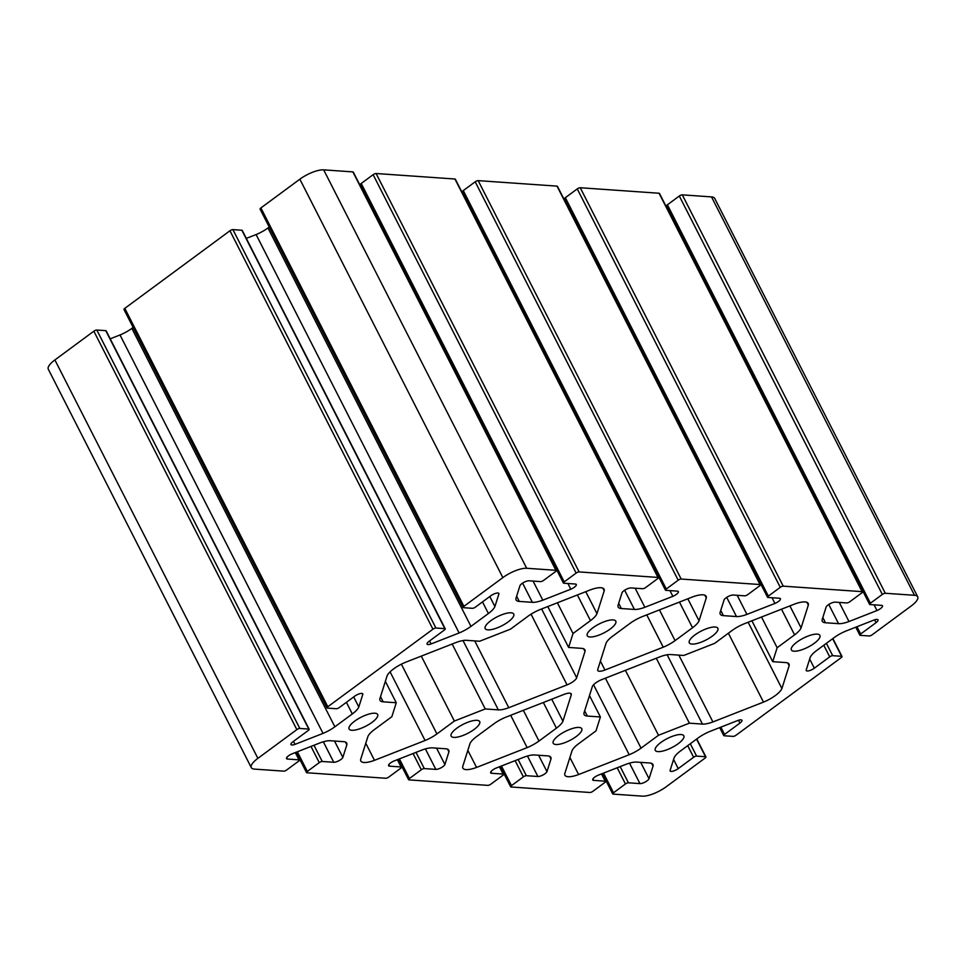 <?xml version="1.0" encoding="UTF-8"?>
<svg xmlns="http://www.w3.org/2000/svg" width="966" height="966" viewBox="0 0 966 966"><rect width="100%" height="100%" fill="white"/><g stroke="black" fill="none" stroke-linecap="round" stroke-linejoin="round"><path stroke-width="1.45" d="M794.076 651.205A16.024 5.059 -27 0 1 791.371 649.937A16.024 5.059 -27 0 1 799.993 640.035A16.024 5.059 -27 0 1 817.212 634.131A16.024 5.059 -27 0 1 819.917 635.399A16.024 5.059 -27 0 1 811.295 645.3A16.024 5.059 -27 0 1 794.076 651.205M692.006 644.093A16.024 5.059 -27 0 1 689.301 642.825A16.024 5.059 -27 0 1 697.923 632.923A16.024 5.059 -27 0 1 715.142 627.019A16.024 5.059 -27 0 1 717.859 628.274A16.024 5.059 -27 0 1 709.225 638.188A16.024 5.059 -27 0 1 692.006 644.093M657.979 751.62A16.024 5.059 -27 0 1 655.274 750.365A16.024 5.059 -27 0 1 663.896 740.451A16.024 5.059 -27 0 1 681.115 734.546A16.024 5.059 -27 0 1 683.819 735.814A16.024 5.059 -27 0 1 675.198 745.716A16.024 5.059 -27 0 1 657.979 751.62M555.921 744.508A16.024 5.059 -27 0 1 553.204 743.252A16.024 5.059 -27 0 1 561.838 733.339A16.024 5.059 -27 0 1 579.057 727.434A16.024 5.059 -27 0 1 581.761 728.702A16.024 5.059 -27 0 1 573.14 738.604A16.024 5.059 -27 0 1 555.921 744.508M487.89 629.856A16.024 5.059 -27 0 1 485.174 628.6A16.024 5.059 -27 0 1 493.807 618.699A16.024 5.059 -27 0 1 511.026 612.794A16.024 5.059 -27 0 1 513.731 614.05A16.024 5.059 -27 0 1 505.109 623.964A16.024 5.059 -27 0 1 487.89 629.856M589.948 636.98A16.024 5.059 -27 0 1 587.243 635.713A16.024 5.059 -27 0 1 595.865 625.811A16.024 5.059 -27 0 1 613.084 619.906A16.024 5.059 -27 0 1 615.789 621.162A16.024 5.059 -27 0 1 607.167 631.076A16.024 5.059 -27 0 1 589.948 636.98M351.793 730.284A16.024 5.059 -27 0 1 349.088 729.016A16.024 5.059 -27 0 1 357.71 719.115A16.024 5.059 -27 0 1 374.929 713.21A16.024 5.059 -27 0 1 377.634 714.478A16.024 5.059 -27 0 1 369.012 724.379A16.024 5.059 -27 0 1 351.793 730.284M453.851 737.396A16.024 5.059 -27 0 1 451.146 736.128A16.024 5.059 -27 0 1 459.768 726.227A16.024 5.059 -27 0 1 476.987 720.322A16.024 5.059 -27 0 1 479.704 721.59A16.024 5.059 -27 0 1 471.07 731.491A16.024 5.059 -27 0 1 453.851 737.396M569.904 757.465L578.61 774.551A18.849 5.953 -27 0 1 568.117 776.712A18.849 5.953 -27 0 1 564.929 775.227A18.849 5.953 -27 0 1 564.796 773.585L572.029 750.739A18.849 5.953 -27 0 1 578.537 743.784L595.986 730.912L600.393 716.977L587.316 716.06A18.849 5.953 -27 0 1 584.128 714.574A18.849 5.953 -27 0 1 583.995 712.956L592.315 686.633A9.431 2.97 -27 0 1 601.939 679.533L660.225 656.699A18.849 5.953 -27 0 1 670.67 654.55L683.747 655.467L714.635 643.368L732.071 630.496A18.849 5.953 -27 0 1 743.917 623.915L794.511 604.088A18.849 5.953 -27 0 1 808.192 603.412A18.849 5.953 -27 0 1 808.325 605.054L801.092 627.9A18.849 5.953 -27 0 1 794.583 634.855L777.147 647.727L772.728 661.662L785.817 662.579A18.849 5.953 -27 0 1 789.005 664.065A18.849 5.953 -27 0 1 789.137 665.683L781.905 688.529A18.849 5.953 -27 0 1 763.49 702.113L712.896 721.94A18.849 5.953 -27 0 1 702.451 724.089L689.374 723.172L658.498 735.271L641.05 748.143A18.849 5.953 -27 0 1 629.204 754.724L578.61 774.551M365.776 743.228L374.482 760.327A18.849 5.953 -27 0 1 363.989 762.488A18.849 5.953 -27 0 1 360.813 761.003A18.849 5.953 -27 0 1 360.68 759.361L367.901 736.515A18.849 5.953 -27 0 1 374.41 729.559L391.858 716.687L396.265 702.741L383.188 701.835A18.849 5.953 -27 0 1 380 700.35A18.849 5.953 -27 0 1 379.867 698.732L387.088 675.886A18.849 5.953 -27 0 1 405.515 662.29L456.109 642.475A18.849 5.953 -27 0 1 466.542 640.325L479.631 641.243L510.507 629.144L527.955 616.272A18.849 5.953 -27 0 1 539.801 609.679L590.395 589.864A18.849 5.953 -27 0 1 604.064 589.175A18.849 5.953 -27 0 1 604.197 590.83L596.976 613.664A18.849 5.953 -27 0 1 590.467 620.631L573.019 633.503L568.612 647.437L581.689 648.355A18.849 5.953 -27 0 1 584.877 649.84A18.849 5.953 -27 0 1 585.01 651.458L576.678 677.782A9.431 2.97 -27 0 1 567.054 684.882L508.768 707.716A18.849 5.953 -27 0 1 498.335 709.865L485.246 708.947L454.37 721.047L436.922 733.918A18.849 5.953 -27 0 1 425.076 740.499L374.482 760.327M467.846 750.353L476.552 767.439A18.849 5.953 -27 0 1 466.059 769.6A18.849 5.953 -27 0 1 462.871 768.115A18.849 5.953 -27 0 1 462.738 766.473L469.971 743.627A18.849 5.953 -27 0 1 476.48 736.672L493.916 723.8A18.849 5.953 -27 0 1 505.761 717.219L564.047 694.385A9.431 2.97 -27 0 1 571.244 693.902A9.431 2.97 -27 0 1 571.268 694.88L562.937 721.204A18.849 5.953 -27 0 1 556.428 728.159L538.992 741.031A18.849 5.953 -27 0 1 527.146 747.612L476.552 767.439M604.945 670.03A9.431 2.97 -27 0 1 599.343 671.249A9.431 2.97 -27 0 1 597.761 670.513A9.431 2.97 -27 0 1 597.737 669.535L606.056 643.211A18.849 5.953 -27 0 1 612.565 636.256L630.013 623.384A18.849 5.953 -27 0 1 641.859 616.803L692.453 596.976A18.849 5.953 -27 0 1 706.134 596.3A18.849 5.953 -27 0 1 706.267 597.942L699.034 620.788A18.849 5.953 -27 0 1 692.525 627.743L675.077 640.615A18.849 5.953 -27 0 1 663.231 647.196L604.945 670.03L600.405 661.106M671.092 771.411A5.651 1.787 153 0 0 678.241 768.61L693.612 757.272A2.355 0.749 -27 0 1 696.595 756.1L705.518 756.716A2.355 0.749 -27 0 1 705.917 756.909A2.355 0.749 -27 0 1 705.095 758.068L666.142 786.807A18.849 5.953 -27 0 1 642.33 796.141L613.108 794.1A2.355 0.749 -27 0 1 612.71 793.919A2.355 0.749 -27 0 1 613.531 792.76L625.449 783.969A2.355 0.749 -27 0 1 628.419 782.81L639.951 783.607A5.651 1.787 153 0 0 645.167 782.025A5.651 1.787 153 0 0 649.043 778.753L653.04 766.11A18.849 5.953 153 0 0 652.907 764.48A18.849 5.953 153 0 0 649.72 762.995L636.642 762.089A18.849 5.953 153 0 0 626.197 764.239L598.195 775.203A5.651 1.787 153 0 0 592.713 779.936A5.651 1.787 153 0 0 593.667 780.383L605.199 781.192A2.355 0.749 -27 0 1 605.597 781.373A2.355 0.749 -27 0 1 604.776 782.532L592.87 791.323A2.355 0.749 -27 0 1 589.888 792.482L511.05 786.988A2.355 0.749 -27 0 1 510.652 786.807A2.355 0.749 -27 0 1 511.473 785.648L523.379 776.857A2.355 0.749 -27 0 1 526.361 775.698L537.893 776.495A5.651 1.787 153 0 0 543.097 774.913A5.651 1.787 153 0 0 546.973 771.641L550.982 758.986A18.849 5.953 153 0 0 550.837 757.368A18.849 5.953 153 0 0 547.662 755.883L534.572 754.977A18.849 5.953 153 0 0 524.14 757.115L496.126 768.091A5.651 1.787 153 0 0 490.656 772.824A5.651 1.787 153 0 0 491.609 773.271L503.141 774.08A2.355 0.749 -27 0 1 503.54 774.261A2.355 0.749 -27 0 1 502.718 775.42L490.8 784.211A2.355 0.749 -27 0 1 487.83 785.37L408.98 779.876A2.355 0.749 -27 0 1 408.582 779.695A2.355 0.749 -27 0 1 409.415 778.536L421.321 769.745A2.355 0.749 -27 0 1 424.291 768.586L435.823 769.383A5.651 1.787 153 0 0 441.039 767.801A5.651 1.787 153 0 0 444.915 764.517L448.912 751.874A18.849 5.953 153 0 0 448.779 750.256A18.849 5.953 153 0 0 445.592 748.771L432.514 747.865A18.849 5.953 153 0 0 422.07 750.002L394.068 760.979A5.651 1.787 153 0 0 388.586 765.712A5.651 1.787 153 0 0 389.54 766.159L401.071 766.968A2.355 0.749 -27 0 1 401.47 767.149A2.355 0.749 -27 0 1 400.649 768.308L388.743 777.099A2.355 0.749 -27 0 1 385.76 778.258L306.922 772.764A2.355 0.749 -27 0 1 306.524 772.583A2.355 0.749 -27 0 1 307.345 771.423L319.251 762.633A2.355 0.749 -27 0 1 322.233 761.474L333.765 762.271A5.651 1.787 153 0 0 338.981 760.689A5.651 1.787 153 0 0 342.858 757.404L346.854 744.762A18.849 5.953 153 0 0 346.722 743.144A18.849 5.953 153 0 0 343.534 741.659L330.457 740.741A18.849 5.953 153 0 0 320.012 742.89L292.01 753.866A5.651 1.787 153 0 0 286.528 758.6A5.651 1.787 153 0 0 287.482 759.047L299.013 759.856A2.355 0.749 -27 0 1 299.412 760.037A2.355 0.749 -27 0 1 298.591 761.196L286.685 769.987A2.355 0.749 -27 0 1 283.702 771.146L254.493 769.105A18.849 5.953 -27 0 1 251.305 767.632A18.849 5.953 -27 0 1 257.886 758.358L296.852 729.608A2.355 0.749 -27 0 1 299.822 728.449L308.758 729.064A2.355 0.749 -27 0 1 309.156 729.258A2.355 0.749 -27 0 1 308.335 730.417L292.952 741.755A5.651 1.787 153 0 0 290.971 744.545A5.651 1.787 153 0 0 291.925 744.991A5.651 1.787 153 0 0 295.016 744.363L323.018 733.387A18.849 5.953 153 0 0 334.864 726.806L352.312 713.934A18.849 5.953 153 0 0 358.809 706.979L362.818 694.325A5.651 1.787 153 0 0 362.769 693.866A5.651 1.787 153 0 0 354.667 696.22L339.295 707.571A2.355 0.749 -27 0 1 336.313 708.73L327.389 708.114A2.355 0.749 -27 0 1 326.991 707.921A2.355 0.749 -27 0 1 327.812 706.762L432.937 629.192A2.355 0.749 -27 0 1 435.92 628.021L444.855 628.649A2.355 0.749 -27 0 1 445.254 628.83A2.355 0.749 -27 0 1 444.42 629.989L429.049 641.339A5.651 1.787 153 0 0 427.069 644.117A5.651 1.787 153 0 0 428.023 644.563A5.651 1.787 153 0 0 431.102 643.936L459.116 632.972A18.849 5.953 153 0 0 470.961 626.379L488.398 613.519A18.849 5.953 153 0 0 494.906 606.551L498.915 593.909A5.651 1.787 153 0 0 498.867 593.45A5.651 1.787 153 0 0 490.764 595.805L475.381 607.143A2.355 0.749 -27 0 1 472.41 608.314L463.475 607.686A2.355 0.749 -27 0 1 463.076 607.505A2.355 0.749 -27 0 1 463.909 606.346L502.863 577.608A18.849 5.953 -27 0 1 526.675 568.274L555.897 570.302A2.355 0.749 -27 0 1 556.295 570.495A2.355 0.749 -27 0 1 555.462 571.655L543.556 580.433A2.355 0.749 -27 0 1 540.586 581.604L529.054 580.795A5.651 1.787 153 0 0 523.838 582.389A5.651 1.787 153 0 0 519.962 585.662L515.965 598.304A18.849 5.953 153 0 0 516.098 599.934A18.849 5.953 153 0 0 519.285 601.42L532.363 602.325A18.849 5.953 153 0 0 542.807 600.176L570.809 589.212A5.651 1.787 153 0 0 576.291 584.466A5.651 1.787 153 0 0 575.338 584.032L563.806 583.222A2.355 0.749 -27 0 1 563.407 583.041A2.355 0.749 -27 0 1 564.229 581.882L576.134 573.092A2.355 0.749 -27 0 1 579.117 571.92L657.955 577.427A2.355 0.749 -27 0 1 658.353 577.608A2.355 0.749 -27 0 1 657.532 578.767L645.626 587.557A2.355 0.749 -27 0 1 642.644 588.717L631.112 587.92A5.651 1.787 153 0 0 625.896 589.501A5.651 1.787 153 0 0 622.019 592.774L618.023 605.416A18.849 5.953 153 0 0 618.155 607.046A18.849 5.953 153 0 0 621.343 608.532L634.42 609.437A18.849 5.953 153 0 0 644.865 607.288L672.867 596.324A5.651 1.787 153 0 0 678.349 591.59A5.651 1.787 153 0 0 677.395 591.144L665.864 590.335A2.355 0.749 -27 0 1 665.465 590.154A2.355 0.749 -27 0 1 666.286 588.994L678.192 580.204A2.355 0.749 -27 0 1 681.175 579.045L760.013 584.539A2.355 0.749 -27 0 1 760.411 584.72A2.355 0.749 -27 0 1 759.59 585.879L747.684 594.67A2.355 0.749 -27 0 1 744.701 595.829L733.17 595.032A5.651 1.787 153 0 0 727.966 596.614A5.651 1.787 153 0 0 724.089 599.886L720.081 612.541A18.849 5.953 153 0 0 720.225 614.159A18.849 5.953 153 0 0 723.401 615.644L736.49 616.55A18.849 5.953 153 0 0 746.935 614.4L774.937 603.436A5.651 1.787 153 0 0 780.419 598.703A5.651 1.787 153 0 0 779.453 598.256L767.922 597.447A2.355 0.749 -27 0 1 767.523 597.266A2.355 0.749 -27 0 1 768.356 596.107L780.262 587.316A2.355 0.749 -27 0 1 783.233 586.157L862.083 591.651A2.355 0.749 -27 0 1 862.481 591.832A2.355 0.749 -27 0 1 861.66 592.991L849.742 601.782A2.355 0.749 -27 0 1 846.771 602.941L835.24 602.144A5.651 1.787 153 0 0 830.023 603.726A5.651 1.787 153 0 0 826.147 606.998L822.151 619.653A18.849 5.953 153 0 0 822.283 621.271A18.849 5.953 153 0 0 825.471 622.756L838.548 623.662A18.849 5.953 153 0 0 848.993 621.524L876.995 610.548A5.651 1.787 153 0 0 882.477 605.815A5.651 1.787 153 0 0 881.523 605.368L869.992 604.559A2.355 0.749 -27 0 1 869.593 604.378A2.355 0.749 -27 0 1 870.414 603.219L882.32 594.428A2.355 0.749 -27 0 1 885.303 593.269L914.512 595.298A18.849 5.953 -27 0 1 917.7 596.783A18.849 5.953 -27 0 1 911.107 606.056L872.153 634.807A2.355 0.749 -27 0 1 869.183 635.966L860.247 635.35A2.355 0.749 -27 0 1 859.849 635.157A2.355 0.749 -27 0 1 860.67 633.998L876.053 622.647A5.651 1.787 153 0 0 878.022 619.87A5.651 1.787 153 0 0 873.988 620.051L845.987 631.027A18.849 5.953 153 0 0 834.141 637.608L816.693 650.48A18.849 5.953 153 0 0 810.184 657.435L806.187 670.078A5.651 1.787 153 0 0 806.236 670.549A5.651 1.787 153 0 0 807.19 670.996A5.651 1.787 153 0 0 814.326 668.194L829.709 656.844A2.355 0.749 -27 0 1 832.692 655.685L841.615 656.3A2.355 0.749 -27 0 1 842.014 656.494A2.355 0.749 -27 0 1 841.193 657.641L736.056 735.223A2.355 0.749 -27 0 1 733.085 736.382L724.15 735.766A2.355 0.749 -27 0 1 723.751 735.585A2.355 0.749 -27 0 1 724.572 734.426L739.956 723.075A5.651 1.787 153 0 0 741.936 720.298A5.651 1.787 153 0 0 737.891 720.467L709.889 731.443A18.849 5.953 153 0 0 698.044 738.024L680.595 750.896A18.849 5.953 153 0 0 674.087 757.863L670.09 770.506A5.651 1.787 153 0 0 670.138 770.965A5.651 1.787 153 0 0 671.092 771.411M429.58 640.941L431.102 643.936M293.483 741.369L295.016 744.363M640.7 762.367L649.043 778.753M651.676 763.418L653.04 766.11M538.63 755.255L546.973 771.641M549.606 756.306L550.982 758.986M436.572 748.143L444.915 764.517M447.548 749.193L448.912 751.874M334.502 741.031L342.858 757.404M345.49 742.081L346.854 744.762M251.305 767.632L48.3 369.217A18.849 5.953 -27 0 1 54.893 359.944L93.847 331.193A2.355 0.749 -27 0 1 96.817 330.034L105.753 330.65A2.355 0.749 -27 0 1 106.151 330.843L309.156 729.258M110.221 338.812L120.013 334.973L323.018 733.387M120.013 334.973A18.849 5.953 153 0 0 131.859 328.392L133.127 327.462M353.701 696.933L358.809 706.979M362.419 693.552L362.818 694.325M326.991 707.921L123.986 309.506A2.355 0.749 -27 0 1 124.807 308.359L229.944 230.777A2.355 0.749 -27 0 1 232.915 229.618L241.85 230.234A2.355 0.749 -27 0 1 242.249 230.415L445.254 628.83M246.306 238.397L256.111 234.557L459.116 632.972M256.111 234.557A18.849 5.953 153 0 0 267.956 227.976L269.224 227.034M489.798 596.517L494.906 606.551M498.516 593.136L498.915 593.909M463.076 607.505L260.083 209.091A2.355 0.749 -27 0 1 260.905 207.931L299.858 179.193A18.849 5.953 -27 0 1 323.67 169.859L352.892 171.9A2.355 0.749 -27 0 1 353.29 172.081L556.295 570.495M533.075 581.085L542.807 600.176M567.911 583.512L570.809 589.212M363.651 192.427L364.254 192.186M563.407 583.041L360.403 184.627A2.355 0.749 -27 0 1 361.224 183.468L373.13 174.677A2.355 0.749 -27 0 1 376.112 173.518L454.95 179.012A2.355 0.749 -27 0 1 455.348 179.193L658.353 577.608M635.133 588.197L644.865 607.288M669.969 590.624L672.867 596.324M665.465 590.154L462.46 191.739A2.355 0.749 -27 0 1 463.282 190.58L475.2 181.789A2.355 0.749 -27 0 1 478.17 180.63L557.02 186.124A2.355 0.749 -27 0 1 557.418 186.305L760.411 584.72M737.203 595.31L746.935 614.4M772.027 597.737L774.937 603.436M567.779 206.652L568.382 206.41M767.523 597.266L564.53 198.851A2.355 0.749 -27 0 1 565.351 197.692L577.257 188.901A2.355 0.749 -27 0 1 580.24 187.742L659.078 193.236A2.355 0.749 -27 0 1 659.476 193.417L862.481 591.832M839.261 602.422L848.993 621.524M874.097 604.849L876.995 610.548M669.836 213.764L670.44 213.522M869.593 604.378L666.588 205.963A2.355 0.749 -27 0 1 667.409 204.804L679.315 196.013A2.355 0.749 -27 0 1 682.298 194.854L711.507 196.895A18.849 5.953 -27 0 1 714.695 198.368L917.7 596.783M646.773 614.871L663.231 647.196M687.828 598.787L699.034 620.788M704.878 595.225L706.267 597.942M510.676 715.299L527.146 747.612M551.731 699.203L562.937 721.204M385.362 681.344L396.265 702.741M390.095 671.853L425.076 740.499M421.285 656.119L454.37 721.047M452.16 644.02L485.246 708.947M474.729 640.893L508.768 707.716M583.645 648.778L585.01 651.458M547.782 606.563L568.612 647.437M557.382 602.796L573.019 633.503M585.77 591.675L596.976 613.664M602.82 588.113L604.197 590.83M589.489 695.568L600.393 716.977M593.559 684.773L629.204 754.724M625.413 670.344L658.498 735.271M656.288 658.244L689.374 723.172M678.857 655.129L712.896 721.94M728.388 633.225L763.49 702.113M748.143 622.261L781.905 688.529M787.773 663.002L789.137 665.683M751.898 620.788L772.728 661.662M761.498 617.02L777.147 647.727M789.886 605.899L801.092 627.9M806.936 602.337L808.325 605.054M673.58 759.469L678.241 768.61M809.677 659.053L814.326 668.194M696.558 739.123L705.518 756.716M603.521 773.114L613.531 792.76M617.189 767.765L625.449 783.969M620.16 766.593L628.419 782.81M629.518 763.128L639.951 783.607M592.919 778.91L593.667 780.383M601.492 773.911L605.199 781.192M501.463 766.002L511.473 785.648M515.12 760.653L523.379 776.857M518.102 759.481L526.361 775.698M527.46 756.016L537.893 776.495M490.849 771.798L491.609 773.271M499.434 766.799L503.141 774.08M399.405 758.89L409.415 778.536M413.062 753.54L421.321 769.745M416.032 752.369L424.291 768.586M425.39 748.904L435.823 769.383M388.791 764.674L389.54 766.159M397.364 759.687L401.071 766.968M297.335 751.777L307.345 771.423M310.992 746.428L319.251 762.633M313.974 745.257L322.233 761.474M323.332 741.791L333.765 762.271M286.721 757.561L287.482 759.047M295.306 752.574L299.013 759.856M54.893 359.944L257.886 758.358M93.847 331.193L296.852 729.608M96.817 330.034L299.822 728.449M105.753 330.65L308.758 729.064M131.859 328.392L334.864 726.806M346.396 702.33L352.312 713.934M124.807 308.359L327.812 706.762M229.944 230.777L432.937 629.192M232.915 229.618L435.92 628.021M241.85 230.234L444.855 628.649M267.956 227.976L470.961 626.379M482.493 601.903L488.398 613.519M260.905 207.931L463.909 606.346M299.858 179.193L502.863 577.608M323.67 169.859L526.675 568.274M352.892 171.9L555.897 570.302M516.629 596.203L519.285 601.42M522.582 583.126L532.363 602.325M361.224 183.468L564.229 581.882M373.13 174.677L576.134 573.092M376.112 173.518L579.117 571.92M454.95 179.012L657.955 577.427M618.687 603.315L621.343 608.532M624.64 590.238L634.42 609.437M463.282 190.58L666.286 588.994M475.2 181.789L678.192 580.204M478.17 180.63L681.175 579.045M557.02 186.124L760.013 584.539M720.757 610.427L723.401 615.644M726.71 597.362L736.49 616.55M565.351 197.692L768.356 596.107M577.257 188.901L780.262 587.316M580.24 187.742L783.233 586.157M659.078 193.236L862.083 591.651M822.815 617.54L825.471 622.756M828.768 604.475L838.548 623.662M667.409 204.804L870.414 603.219M679.315 196.013L882.32 594.428M682.298 194.854L885.303 593.269M711.507 196.895L914.512 595.298M856.963 626.729L860.67 633.998M874.616 619.834L876.053 622.647M823.793 645.24L829.709 656.844M826.389 643.32L832.692 655.685M832.656 638.707L841.615 656.3M720.865 727.144L724.572 734.426M738.519 720.262L739.956 723.075M687.707 745.655L693.612 757.272M690.304 743.748L696.595 756.1M659.44 609.908L675.077 640.615M679.448 602.072L692.525 627.743M523.343 710.324L538.992 741.031M543.351 702.487L556.428 728.159M570.471 693.31L571.268 694.88M380.532 696.619L383.188 701.835M401.385 664.173L436.922 733.918M463.016 640.555L498.335 709.865M531.034 614.171L567.054 684.882M541.624 608.966L576.678 677.782M577.39 594.959L590.467 620.631M584.659 710.843L587.316 716.06M605.404 678.18L641.05 748.143M667.144 654.779L702.451 724.089M781.506 609.184L794.583 634.855M696.776 738.966L705.917 756.909M602.349 773.573L612.71 793.919M601.746 773.814L605.597 781.373M500.279 766.461L510.652 786.807M499.688 766.702L503.54 774.261M398.221 759.348L408.582 779.695M397.618 759.59L401.47 767.149M296.164 752.236L306.524 772.583M295.56 752.478L299.412 760.037M855.779 627.188L859.849 635.157M832.873 638.538L842.014 656.494M719.694 727.603L723.751 735.585"/></g></svg>
